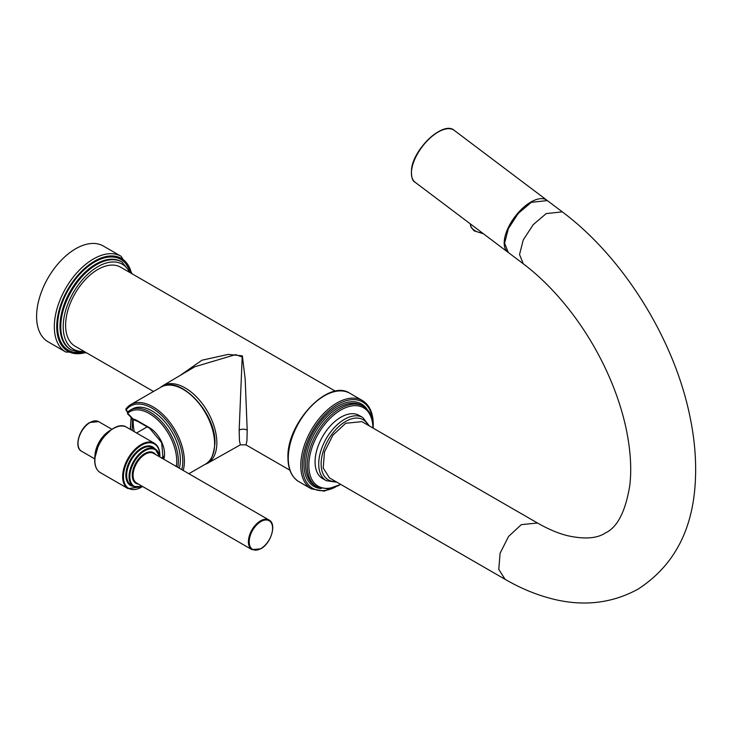 <?xml version="1.0" encoding="UTF-8"?>
<svg xmlns="http://www.w3.org/2000/svg" width="732" height="732" viewBox="0 0 732 732"><rect width="100%" height="100%" fill="white"/><g stroke="black" fill="none" stroke-linecap="round" stroke-linejoin="round"><path stroke-width="1.1" d="M289.89 470.209L245.998 444.873L246.94 440.719L247.206 430.151L245.193 379.149L242.347 355.853L228.274 354.398L201.959 360.217L179.926 375.58M335.485 391.236L120.652 267.207A45.594 26.325 120 0 0 85.516 279.423A45.594 26.325 120 0 0 65.615 325.31A45.594 26.325 120 0 0 75.057 346.181L153.491 391.464M48.047 341.78A55.284 31.915 -60 0 1 36.6 316.471A55.284 31.915 120 0 1 60.729 260.83A55.284 31.915 120 0 1 103.331 246.025L121.064 256.264A55.284 31.915 -60 0 0 78.461 271.069A55.284 31.915 -60 0 0 54.333 326.71A55.284 31.915 -60 0 0 65.779 352.019L48.047 341.78M240.352 444.846L239.437 440.673L239.172 430.132L242.191 356.951L235.53 354.627L194.849 366.75L162.65 385.801A44.789 25.858 60 0 1 197.21 397.622A44.789 25.858 60 0 1 216.855 442.796A44.789 25.858 60 0 1 207.44 463.374L240.352 444.846L245.998 444.873M130.47 429.483L131.202 417.423M127.359 412.921L127.633 413.488L127.862 411.887L126.124 409.902A1.144 0.906 37.9 0 1 126.243 408.548A44.46 25.666 60 0 1 130.726 404.613A44.46 25.666 60 0 1 164.984 416.526A44.46 25.666 60 0 1 184.382 461.27A44.46 25.666 60 0 1 183.201 470.456M132.172 430.462L132.648 418.924M126.343 410.716L127.661 412.052L126.179 410.625L126.032 408.74L130.726 404.613L160.949 387.164A44.46 25.666 60 0 1 195.206 399.077A44.46 25.666 60 0 1 214.613 443.812A44.46 25.666 60 0 1 205.408 464.161C210.24 463.036 213.415 456.1 214.943 443.345C216.26 413.214 179.788 374.281 160.949 387.164M127.944 414.12L133.16 419.436A1.427 1.308 160 0 0 133.444 419.61M134.295 431.688A39.729 22.939 60 0 1 133.288 419.573M133.123 418.997L127.688 413.296A1.144 0.924 47.8 0 1 127.725 411.988L130.177 410.195A39.894 23.031 60 0 0 127.862 411.887A1.144 0.924 47.8 0 0 127.734 411.979L127.743 414.019L133.087 419.39A1.427 1.427 0 0 0 133.8 419.802A1.427 1.025 -76.9 0 1 133.123 418.997L133.123 418.997A21.548 12.435 60 0 1 137.479 420.781A1.427 0.824 120 0 0 137.772 421.431L149.621 428.275L161.662 442.668L163.126 458.863M177.757 467.309A39.894 23.031 60 0 0 163.529 423.819A39.894 23.031 60 0 0 130.177 410.195L132.199 409.032A39.894 23.031 60 0 1 166.448 423.764A39.894 23.031 60 0 1 179.276 468.187M138.266 433.985L146.116 438.514M359.11 415.41A36.481 21.063 120 0 0 331.001 425.182A36.481 21.063 120 0 0 315.08 461.892A36.481 21.063 120 0 0 322.638 478.591L326.262 480.686A36.481 21.063 -60 0 1 318.713 463.987A36.481 21.063 -60 0 1 334.634 427.278A36.481 21.063 -60 0 1 362.743 417.505L359.11 415.41M523.234 263.749L519.537 254.507L523.261 239.922L533.225 224.651L546.237 213.588L562.295 211.859L547.353 200.595L531.295 202.325L518.283 213.387L508.328 228.659L504.595 243.244L508.292 252.485L523.234 263.749C541.149 277.282 557.958 294.52 573.65 315.474C585.261 331.084 595.372 347.727 603.973 365.396C614.276 386.697 621.66 407.797 626.135 428.687C630.591 450.125 631.789 469.166 629.74 485.819C625.412 511.76 617.286 527.479 605.373 532.969C597.019 538.551 584.337 539.438 567.318 535.641C558.068 533.308 548.131 529.099 537.508 523.023L361.919 421.65L345.714 423.27L332.941 435.119L324.477 451.928L323.196 468.013L329.51 477.941L505.199 579.378M129.646 272.405A49.017 28.301 120 0 0 97.859 266.677A49.017 28.301 120 0 0 63.922 318.146A49.017 28.301 120 0 0 84.052 351.378M130.9 273.127L122.015 262.065A50.728 29.289 120 0 0 96.651 264.581A50.728 29.289 120 0 0 63.51 309.279A50.728 29.289 120 0 0 71.288 349.933L80.099 352.431L85.305 352.101M71.288 349.933L70.482 349.466A50.728 29.289 -60 0 1 62.705 308.812A50.728 29.289 -60 0 1 95.846 264.115A50.728 29.289 -60 0 1 121.21 261.608L122.015 262.065M81.536 352.449A52.439 30.277 -60 0 1 58.157 318.21A52.439 30.277 -60 0 1 94.638 262.019A52.439 30.277 -60 0 1 129.317 269.687M85.9 352.44A53.573 30.936 -60 0 1 56.748 326.71A53.573 30.936 -60 0 1 90.237 263.923A53.573 30.936 -60 0 1 131.495 273.466M247.206 430.151A5.7 3.294 0 0 0 239.172 430.132M131.293 419.427A1.427 0.824 0 0 0 131.211 419.711L131.211 419.711A1.427 0.824 0 0 0 131.303 420.003M181.783 469.633A43.316 25.007 -120 0 0 164.233 418.063A43.316 25.007 -120 0 0 126.124 409.902M137.479 420.781L149.319 427.616A21.548 12.435 60 0 1 163.739 459.22M176.284 466.458A38.759 22.372 -120 0 0 160.518 422.794A38.759 22.372 -120 0 0 127.688 413.296M149.319 427.616A1.427 0.824 120 0 0 149.621 428.275M159.722 455.231A26.215 15.134 120 0 0 154.287 443.226A26.215 15.134 120 0 0 134.084 450.253A26.215 15.134 120 0 0 122.637 476.642A26.215 15.134 120 0 0 128.073 488.637L100.321 472.616A26.215 15.134 120 0 1 94.886 460.611A26.215 15.134 120 0 1 106.332 434.232A26.215 15.134 120 0 1 126.535 427.204L154.287 443.226C157.956 445.495 159.823 449.576 159.887 455.469L159.841 456.969M113.222 428.623A25.647 14.805 120 0 0 94.886 460.154M159.695 456.832A25.647 14.805 120 0 0 159.722 455.697A25.647 14.805 120 0 0 141.587 445.23A25.647 14.805 120 0 0 123.452 476.642A25.647 14.805 120 0 0 142.557 486.524M133.251 486.368A22.225 12.837 -60 0 1 125.867 475.242A22.225 12.837 -60 0 1 137.25 451.223A22.225 12.837 -60 0 1 154.91 448.853M133.526 486.524L131.156 485.16A21.658 12.508 -60 0 1 126.673 475.242A21.658 12.508 -60 0 1 136.125 453.447A21.658 12.508 -60 0 1 152.814 447.645L155.184 449.009A21.658 12.508 120 0 0 138.494 454.81A21.658 12.508 120 0 0 129.042 476.605A21.658 12.508 120 0 0 133.526 486.524L142.603 486.496M159.549 456.795A21.658 12.508 120 0 0 155.184 449.009L159.695 456.887M159.475 456.759A21.091 12.179 120 0 0 143.564 451.525A21.091 12.179 120 0 0 129.848 476.605A21.091 12.179 120 0 0 142.383 486.368M155.532 454.481A17.669 10.202 120 0 0 144.753 453.575A17.669 10.202 120 0 0 132.702 471.179A17.669 10.202 120 0 0 138.43 484.09M269.047 520.013L153.711 453.428A17.101 9.873 120 0 0 145.156 454.27A17.101 9.873 120 0 0 133.993 469.34A17.101 9.873 120 0 0 136.61 483.038L251.945 549.631L260.784 548.808C271.105 543.437 276.989 523.792 269.047 520.013A17.101 9.873 120 0 0 260.5 520.864A17.101 9.873 120 0 0 249.328 535.934A17.101 9.873 120 0 0 251.945 549.631M260.903 548.552A16.525 9.543 120 0 0 272.588 528.312A16.525 9.543 120 0 0 260.903 521.559A16.525 9.543 120 0 0 249.209 541.799A16.525 9.543 120 0 0 260.903 548.552M110.303 430.361A21.658 12.508 120 0 0 94.94 456.924A21.658 12.508 120 0 0 94.94 456.988M110.047 430.517A21.091 12.179 120 0 0 94.94 456.457M81.554 451.251C73.612 447.481 79.495 427.827 89.816 422.456L98.655 421.641A17.101 9.873 120 0 0 90.1 422.483A17.101 9.873 120 0 0 78.937 437.553A17.101 9.873 120 0 0 81.554 451.251L94.767 458.882M89.697 422.721A16.525 9.543 120 0 0 78.013 443.189M349.859 393.285C328.348 378.517 286.413 423.233 287.95 457.82C288.06 469.258 291.693 477.2 298.848 481.638A51.011 29.454 -60 0 1 288.28 458.287A51.011 29.454 -60 0 1 310.551 406.955A51.011 29.454 -60 0 1 349.859 393.285L362.349 400.495A51.011 29.454 -60 0 0 323.041 414.166A51.011 29.454 -60 0 0 300.779 465.497A51.011 29.454 -60 0 0 311.338 488.848L324.212 491.135L339.062 485.389M335.54 487.009A49.867 28.795 -60 0 1 302.389 465.497A49.867 28.795 -60 0 1 336.592 405.052A49.867 28.795 -60 0 1 372.853 422.373M367.098 409.334A47.589 27.477 120 0 0 329.244 412.372A47.589 27.477 120 0 0 304 464.573A47.589 27.477 120 0 0 321.366 488.546M305.61 464.573A46.455 26.819 120 0 0 315.236 485.838L316.846 486.762A46.455 26.819 -60 0 1 307.22 465.497A46.455 26.819 -60 0 1 327.497 418.75A46.455 26.819 -60 0 1 363.292 406.306L361.681 405.382A46.455 26.819 120 0 0 325.886 417.826A46.455 26.819 120 0 0 305.61 464.573M340.435 484.255A45.311 26.16 -60 0 1 308.84 465.497A45.311 26.16 -60 0 1 340.655 410.13A45.311 26.16 -60 0 1 372.908 427.991M335.677 481.5A34.77 20.075 -60 0 1 321.128 463.987A34.77 20.075 -60 0 1 340.581 424.999A34.77 20.075 -60 0 1 368.15 425.246M537.508 523.023L521.303 524.643L508.53 536.501L500.075 553.31L498.785 569.386L505.098 579.323C519.436 587.622 533.912 593.808 548.515 597.87C580.824 606.929 610.607 604.046 637.865 589.242C674.071 565.891 693.25 529.401 695.4 479.771C696.361 459.129 694.448 437.59 689.654 415.172C673.705 338.349 622.95 257.042 562.295 211.859L562.368 211.914M415.09 182.231C412.345 181.106 411.155 176.778 411.521 169.238C413.571 148.45 443.555 120.542 454.215 130.351A32.483 15.701 -53 0 0 429.812 138.302A32.483 15.701 -53 0 0 411.686 169.55A32.483 15.701 -53 0 0 415.09 182.231L507.862 252.183A32.483 15.701 -53 0 1 504.458 239.501A32.483 15.701 -53 0 1 522.584 208.254A32.483 15.701 -53 0 1 546.987 200.303L547.326 200.577M411.686 169.019A31.915 15.427 -53 0 1 443.757 129.527M483.486 233.801L474.062 230.818L470.987 227.112L470.365 223.9A12.023 7.915 8.2 0 0 473.824 229.93A12.023 7.915 8.2 0 0 482.415 232.986M86.678 352.897L65.779 352.019M132.272 273.924L121.064 256.264M162.65 385.801L160.134 387.64M130.314 429.391L131.12 417.341M188.856 473.723L205.408 464.161M133.8 419.802L137.772 421.431M163.876 456.384L161.36 457.839M147.187 426.866L136.564 432.996M100.321 472.616C96.651 470.347 94.785 466.275 94.721 460.382C93.925 442.576 115.555 419.601 126.535 427.204M128.073 488.637L142.74 486.579M94.821 458.095L99.662 440.957L111.209 429.711M111.859 429.263L98.655 421.641M204.585 464.637L207.44 463.374M373.21 426.244L373.247 424.313C373.137 412.875 369.504 404.942 362.349 400.495M298.848 481.638L311.338 488.848M373.247 428.193L373.247 428.037C373.155 417.615 369.834 410.368 363.292 406.306M340.773 484.447L327.945 488.93L316.846 486.762M336.912 482.223L326.262 480.686M369.395 425.96L362.743 417.505M454.215 130.351L546.987 200.303"/></g></svg>
